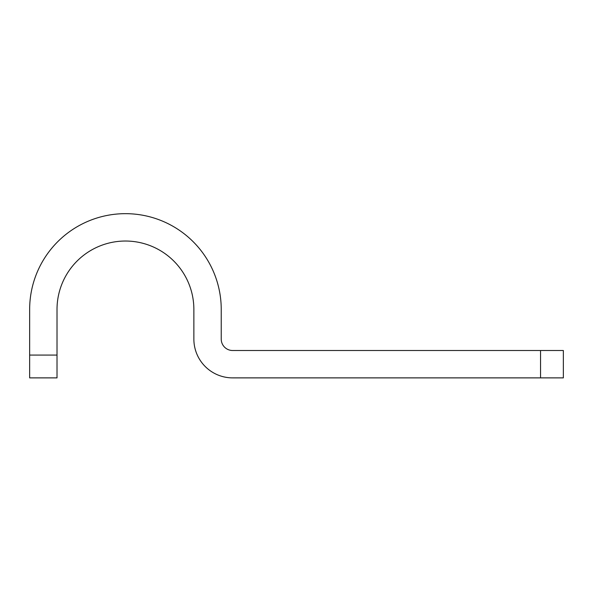 <?xml version="1.0" encoding="UTF-8"?>
<svg xmlns="http://www.w3.org/2000/svg" width="593" height="593" viewBox="0 0 593 593"><rect width="100%" height="100%" fill="white"/><g stroke="black" fill="none" stroke-linecap="round" stroke-linejoin="round"><path stroke-width="0.89" d="M563.35 377.882L232.641 377.882A38.775 38.775 0 0 1 193.867 339.107L193.867 309.457A68.425 68.425 0 0 0 125.442 241.032A68.425 68.425 0 0 0 57.017 309.457L57.017 377.882L29.65 377.882L29.65 309.457A95.792 95.792 0 0 1 125.442 213.665A95.792 95.792 0 0 1 221.233 309.457L221.233 339.107A11.4 11.4 0 0 0 232.641 350.507L563.35 350.507L563.35 377.882M540.542 350.507L540.542 377.882M29.65 355.074L57.017 355.074"/></g></svg>
